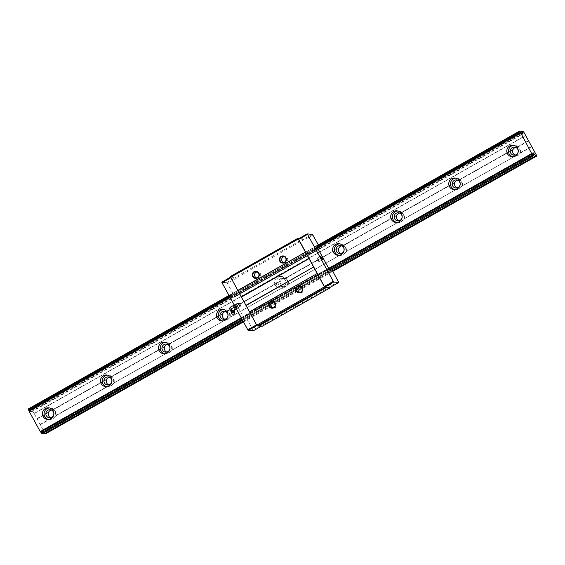 <?xml version="1.0" encoding="UTF-8"?>
<svg xmlns="http://www.w3.org/2000/svg" width="565" height="565" viewBox="0 0 565 565"><rect width="100%" height="100%" fill="white"/><g stroke="black" fill="none" stroke-linecap="round" stroke-linejoin="round"><path stroke-width="0.42" stroke-dasharray="2.83 2.12" d="M48.498 419.463A5.841 5.756 -85.1 0 0 54.869 410.932A5.841 5.756 -85.1 0 0 49.494 407.951M50.695 417.726A4.04 3.983 -85.1 0 0 51.528 417.966L52.037 418.022A4.04 3.983 -85.1 0 0 55.631 415.988L55.907 415.494A4.04 3.983 -85.1 0 0 52.905 409.999L52.319 409.943A4.04 3.983 -85.1 0 0 51.337 410.035M106.651 379.405L52.319 409.943L106.771 379.143M512.879 156.823A5.841 5.756 -85.1 0 0 519.249 148.291A5.841 5.756 -85.1 0 0 513.875 145.311M108.741 384.892A4.04 3.983 -85.1 0 0 109.575 385.139L110.083 385.189A4.04 3.983 -85.1 0 0 113.678 383.155L168.13 352.362A4.04 3.983 -85.1 0 0 171.725 350.328L226.177 319.529A4.04 3.983 -85.1 0 0 229.771 317.495L284.223 286.702A4.04 3.983 -85.1 0 0 287.818 284.668L342.27 253.869A4.04 3.983 -85.1 0 0 345.872 251.835L400.317 221.042A4.04 3.983 -85.1 0 0 403.918 219.008L458.363 188.209A4.04 3.983 -85.1 0 0 461.965 186.175L516.417 155.382A4.04 3.983 -85.1 0 0 520.012 153.348L520.287 152.854A4.04 3.983 -85.1 0 0 517.286 147.359L516.7 147.303A4.04 3.983 -85.1 0 0 515.718 147.394M528.536 140.798L516.7 147.303L528.445 140.657M454.832 189.649A5.841 5.756 -85.1 0 0 461.202 181.125A5.841 5.756 -85.1 0 0 455.828 178.145M462.241 185.68A4.04 3.983 -85.1 0 0 459.232 180.193L458.653 180.129A4.04 3.983 -85.1 0 0 457.671 180.221M512.985 149.591L458.653 180.129L513.105 149.337M396.785 222.483A5.841 5.756 -85.1 0 0 403.156 213.951A5.841 5.756 -85.1 0 0 397.781 210.971M404.194 218.514A4.04 3.983 -85.1 0 0 401.185 213.019L400.606 212.963A4.04 3.983 -85.1 0 0 399.625 213.054M454.938 182.424L400.606 212.963L455.058 182.163M338.739 255.309A5.841 5.756 -85.1 0 0 345.109 246.785A5.841 5.756 -85.1 0 0 339.727 243.805M346.147 251.34A4.04 3.983 -85.1 0 0 343.139 245.853L342.56 245.789A4.04 3.983 -85.1 0 0 341.578 245.881M396.884 215.251L342.56 245.789L397.011 214.997M287.062 279.611A5.841 5.756 -85.1 0 0 277.203 279.294A5.841 5.756 -85.1 0 0 281.525 288.277A5.841 5.756 -85.1 0 0 287.062 279.611M275.31 285.163A5.841 5.756 94.9 0 1 280.847 276.497A5.841 5.756 94.9 0 1 285.17 285.48A5.841 5.756 94.9 0 1 275.31 285.163M288.101 284.174A4.04 3.983 -85.1 0 0 285.092 278.679L284.513 278.623A4.04 3.983 -85.1 0 0 280.911 280.657L280.713 281.158A4.04 3.983 -85.1 0 0 283.722 286.646M338.838 248.084L284.513 278.623L338.965 247.823M285.516 280.487A4.04 3.983 -85.1 0 0 278.686 280.268A4.04 3.983 -85.1 0 0 281.681 286.483A4.04 3.983 -85.1 0 0 285.516 280.487M222.645 320.969A5.841 5.756 -85.1 0 0 229.016 312.445A5.841 5.756 -85.1 0 0 223.634 309.465M230.054 317A4.04 3.983 -85.1 0 0 227.045 311.513L226.466 311.449A4.04 3.983 -85.1 0 0 225.484 311.541M280.791 280.911L226.466 311.449L280.911 280.657M164.599 353.803A5.841 5.756 -85.1 0 0 170.969 345.272A5.841 5.756 -85.1 0 0 165.587 342.291M172 349.834A4.04 3.983 -85.1 0 0 168.999 344.339L168.419 344.283A4.04 3.983 -85.1 0 0 167.438 344.375M222.744 313.745L168.419 344.283L222.864 313.483M106.545 386.63A5.841 5.756 -85.1 0 0 112.915 378.105A5.841 5.756 -85.1 0 0 107.541 375.125M113.953 382.66A4.04 3.983 -85.1 0 0 110.952 377.173L110.366 377.109A4.04 3.983 -85.1 0 0 109.391 377.201M164.697 346.571L110.366 377.109L164.818 346.317M55.773 415.727L110.083 385.189L55.631 415.988M113.826 382.901L168.13 352.362L113.678 383.155M55.907 415.494L109.575 385.139M52.905 409.999L106.573 379.645M110.952 377.173L164.62 346.818M166.788 352.066A4.04 3.983 -85.1 0 0 167.621 352.306M171.873 350.067L226.177 319.529L171.725 350.328M168.999 344.339L222.666 313.985M224.842 319.232A4.04 3.983 -85.1 0 0 225.675 319.479M229.92 317.24L284.223 286.702L229.771 317.495M227.045 311.513L280.713 281.158M287.966 284.407L342.27 253.869L287.818 284.668M285.092 278.679L338.76 248.325M340.935 253.572A4.04 3.983 -85.1 0 0 341.769 253.819M346.013 251.58L400.317 221.042L345.872 251.835M343.139 245.853L396.807 215.498M398.982 220.746A4.04 3.983 -85.1 0 0 399.815 220.986M404.06 218.747L458.363 188.209L403.918 219.008M401.185 213.019L454.853 182.665M457.029 187.912A4.04 3.983 -85.1 0 0 457.862 188.159M462.106 185.92L516.417 155.382L461.965 186.175M459.232 180.193L512.907 149.838M515.075 155.085A4.04 3.983 -85.1 0 0 515.909 155.326M45.278 433.984L34.232 413.601L525.704 135.642M520.287 152.854L531.644 146.427M40.221 424.527L52.037 418.022L40.285 424.661M40.172 424.393L51.528 417.966M37.17 418.898L48.526 412.478M517.286 147.359L528.635 140.939M243.148 321.33L332.517 270.783M243.459 321.902L332.827 271.355M42.191 433.715L41.266 431.024L42.093 431.095L532.894 153.511M42.093 431.095L43.477 432.995M41.266 431.024L532.731 153.059M41.57 431.872L532.993 153.934L41.542 431.879M242.618 320.362L330.687 270.55L245.168 318.921L244.235 316.223L245.062 316.301L246.524 318.293L332.043 269.922M242.505 320.157L330.271 270.515L245.168 318.921M241.262 317.89L328.738 268.417L243.211 316.781L244.751 318.886M229.997 297.317L317.474 247.844L231.954 296.215L243.211 316.781M228.98 295.453L316.746 245.81L319.239 248.642L320.065 248.713L319.38 246.785L233.854 295.156L227.413 283.39L236.311 278.354L235.732 277.556L230.675 277.125L256.644 324.762L257.082 325.355L262.139 325.793L261.863 325.023L252.965 330.059L246.524 318.293M34.232 413.601L31.753 409.279L30.609 409.18L31.569 411.878L30.743 411.807L28.667 409.011L520.139 131.052M28.667 409.011L28.25 408.975M30.1 410.932L521.573 132.973M30.743 411.807L522.215 133.849M31.569 411.878L523.042 133.919M30.609 409.18L520.725 131.977M31.753 409.279L523.225 131.32M32.339 410.077L523.804 132.118M34.161 413.411L525.634 135.452M43.032 429.683L534.504 151.717M43.18 429.88L534.652 151.921M45.002 433.214L536.475 155.255M328.138 285.106L330.172 283.976L328.138 285.106M252.682 327.785L254.709 326.655L252.682 327.785M303.963 236.121L301.929 237.251L303.977 236.135L304.196 236.523L302.162 237.653L304.175 236.516M228.5 278.799L226.466 279.929L228.5 278.799M226.699 280.332L228.733 279.202L226.699 280.332M318.328 260.133L318.822 261.666L317.12 258.53L318.328 260.133M322.481 259.688L320.68 256.503M236.092 306.23L235.527 304.584L237.364 307.925L236.092 306.23M236.573 306.414L235.181 304.478L235.831 306.35L237.307 308.236L236.573 306.414L237.314 308.186L235.125 304.478L237.279 308.278L235.831 306.35L235.224 304.493L236.573 306.414M239.602 304.253L239.108 302.727L240.803 305.863L239.602 304.253M272.824 307.678A3.108 3.058 -85.1 0 0 276.638 303.278A3.108 3.058 -85.1 0 0 273.34 301.752M283.602 262.555A3.108 3.058 -85.1 0 0 287.408 258.156A3.108 3.058 -85.1 0 0 284.11 256.623M256.51 277.874A3.108 3.058 -85.1 0 0 260.324 273.474A3.108 3.058 -85.1 0 0 257.019 271.949M299.916 292.359A3.108 3.058 -85.1 0 0 303.73 287.952A3.108 3.058 -85.1 0 0 300.425 286.427M312.939 235.019L304.034 240.054L303.822 239.666L236.099 277.966L235.52 277.168L230.273 276.525M312.163 234.334L303.454 239.256L304.034 240.054M253.431 330.716L248.035 330.193M221.84 282.352L226.975 282.79L221.967 282.048M227.024 282.486L235.732 277.556M227.413 283.39L226.975 282.79M253.169 330.638L252.965 330.059M261.567 326.118L262.139 325.793M233.854 295.156L234.546 297.084L233.719 297.013L231.226 294.181L231.954 296.215M320.065 248.713L234.546 297.084M319.239 248.642L233.719 297.013M318.596 247.767L233.077 296.138M317.163 245.846L231.643 294.217M316.746 245.81L231.226 294.181M331.973 269.83L330.589 267.93L329.762 267.859L330.687 270.55M330.066 268.707L244.539 317.071M329.762 267.859L244.235 316.223M330.589 267.93L245.062 316.301M319.38 246.785L318.349 244.906M236.311 278.354L236.099 277.966M338.484 281.688L329.586 286.723L329.861 287.493M298.398 238.818L303.454 239.256M262.351 326.189L261.863 325.023M326.323 287.557L258.601 325.864M329.925 287.458L329.798 287.112L262.075 325.412M329.798 287.112L329.586 286.723M303.822 239.666L303.236 238.868L235.52 277.168M303.236 238.868L299.485 238.543L231.763 276.843M299.485 238.543L231.615 276.645M238.713 304.726L238.091 302.932L240.104 306.583L238.713 304.726M238.988 304.599L238.444 303.038L240.217 306.181L238.988 304.599M233.267 305.601L234.757 307.438L235.443 309.288L233.324 305.531L235.421 309.323M233.288 305.319L235.88 309.274M235.563 306.456L237.3 308.476L235.153 304.549L234.708 304.514L235.563 306.456L235.132 306.696M233.733 305.354L235.153 304.549L234.122 304.846M231.812 310.531L231.163 310.672M234.468 310.517L230.916 310.969M234.193 310.291L232.293 310.573M230.972 311.442L234.524 310.99M234.185 312.064L231.579 312.389M233.493 314.076L232.709 314.168M234.426 312.706L231.502 313.074M232.074 310.877L232.13 311.357M233.846 310.651L233.903 311.124M233.529 314.041L232.653 314.147M230.449 307.169L232.519 310.545C230.513 310.771 230.358 310.757 232.06 310.503L232.053 310.503M236.269 308.765L237.3 308.476L236.389 308.984M236.445 306.534L235.026 307.332M36.979 418.623L48.724 411.977M520.153 153.087L531.693 146.568M520.012 153.348L531.757 146.702M41.838 432.945L533.311 154.987M242.06 319.345L244.25 318.102M241.502 318.328L243.564 317.163M229.842 297.028L231.904 295.862M229.383 296.194L231.579 294.951M29.168 409.795L520.633 131.836M37.064 418.757L48.604 412.231M317.664 246.63L232.137 295.001M330.334 269.78L244.815 318.152M234.115 311.753L231.537 312.064M230.181 309.698L230.704 310.411M48.654 407.817L50.342 407.965M50.186 409.752L52.531 409.957M513.034 145.177L514.722 145.325M514.567 147.112L516.911 147.317M454.987 178.003L456.675 178.152M456.52 179.945L458.865 180.143M396.941 210.837L398.629 210.985M398.473 212.772L400.818 212.977M338.894 243.663L340.582 243.812M340.427 245.606L342.764 245.803M280.847 276.497L282.528 276.645M282.38 278.432L284.718 278.637M222.801 309.323L224.482 309.472M224.326 311.266L226.671 311.463M164.747 342.157L166.435 342.305M166.28 344.092L168.624 344.297M106.7 374.991L108.388 375.132M108.233 376.926L110.578 377.123M107.541 384.977L109.885 385.182M105.697 386.622L107.385 386.764M165.587 352.15L167.932 352.348M163.744 353.789L165.432 353.937M223.634 319.317L225.979 319.522M221.791 320.962L223.479 321.104M281.681 286.483L284.026 286.688M279.845 288.129L281.525 288.277M339.727 253.657L342.072 253.862M337.891 255.302L339.579 255.444M397.774 220.823L400.119 221.028M395.938 222.469L397.626 222.617M455.828 187.997L458.166 188.202M453.985 189.642L455.673 189.784M513.875 155.163L516.212 155.368M512.031 156.809L513.719 156.957M49.494 417.81L51.839 418.008M47.651 419.449L49.339 419.597M330.172 283.976L330.384 284.365M254.709 326.655L254.921 327.043M302.148 237.646L301.929 237.251M226.685 280.325L226.466 279.929M317.099 258.622L317.17 260.585L318.822 261.666M317.12 258.53L320.56 256.468M239.016 302.706L235.478 304.584M240.831 305.771L240.761 303.801L239.108 302.727M272.471 301.541L274.23 301.696M283.242 256.418L285 256.574M256.157 271.737L257.908 271.892M299.563 286.222L301.315 286.377M299.026 292.416L300.785 292.564M255.62 277.931L257.379 278.079M282.712 262.612L284.463 262.76M271.935 307.734L273.693 307.883M240.803 305.863L237.364 307.925M237.392 307.883L237.307 308.236M318.907 261.687L322.453 259.801M228.733 279.202L228.514 278.813M252.661 327.771L252.873 328.166M328.124 285.092L328.336 285.487M244.518 317.078L330.038 268.714M238.042 302.932L235.125 304.478M238.444 303.038L238.091 302.932M240.217 306.181L240.132 306.541M240.104 306.583L237.279 308.278"/><path stroke-width="0.85" d="M49.494 407.951A5.841 5.756 -85.1 0 0 48.498 419.463M43.124 416.483A5.841 5.756 94.9 0 1 48.654 407.817A5.841 5.756 94.9 0 1 52.976 416.8A5.841 5.756 94.9 0 1 43.124 416.483M51.337 410.035A4.04 3.983 -85.1 0 0 48.724 411.977L48.526 412.478A4.04 3.983 -85.1 0 0 50.695 417.726M53.322 411.807A4.04 3.983 -85.1 0 0 46.5 411.588A4.04 3.983 -85.1 0 0 49.494 417.81A4.04 3.983 -85.1 0 0 53.322 411.807M513.875 145.311A5.841 5.756 -85.1 0 0 512.879 156.823M507.504 153.842A5.841 5.756 94.9 0 1 513.034 145.177A5.841 5.756 94.9 0 1 517.356 154.16A5.841 5.756 94.9 0 1 507.504 153.842M515.718 147.394A4.04 3.983 -85.1 0 0 513.105 149.337L512.907 149.838A4.04 3.983 -85.1 0 0 515.075 155.085M517.702 149.167A4.04 3.983 -85.1 0 0 510.88 148.948A4.04 3.983 -85.1 0 0 513.875 155.163A4.04 3.983 -85.1 0 0 517.702 149.167M455.828 178.145A5.841 5.756 -85.1 0 0 454.832 189.649M449.458 186.669A5.841 5.756 94.9 0 1 454.987 178.003A5.841 5.756 94.9 0 1 459.31 186.987A5.841 5.756 94.9 0 1 449.458 186.669M457.671 180.221A4.04 3.983 -85.1 0 0 455.058 182.163L454.853 182.665A4.04 3.983 -85.1 0 0 457.029 187.912M459.656 182.001A4.04 3.983 -85.1 0 0 452.833 181.775A4.04 3.983 -85.1 0 0 455.828 187.997A4.04 3.983 -85.1 0 0 459.656 182.001M397.781 210.971A5.841 5.756 -85.1 0 0 396.785 222.483M391.411 219.503A5.841 5.756 94.9 0 1 396.941 210.837A5.841 5.756 94.9 0 1 401.263 219.82A5.841 5.756 94.9 0 1 391.411 219.503M399.625 213.054A4.04 3.983 -85.1 0 0 397.011 214.997L396.807 215.498A4.04 3.983 -85.1 0 0 398.982 220.746M401.609 214.827A4.04 3.983 -85.1 0 0 394.787 214.608A4.04 3.983 -85.1 0 0 397.774 220.823A4.04 3.983 -85.1 0 0 401.609 214.827M339.727 243.805A5.841 5.756 -85.1 0 0 338.739 255.309M333.357 252.329A5.841 5.756 94.9 0 1 338.894 243.663A5.841 5.756 94.9 0 1 343.216 252.654A5.841 5.756 94.9 0 1 333.357 252.329M341.578 245.881A4.04 3.983 -85.1 0 0 338.965 247.823L338.76 248.325A4.04 3.983 -85.1 0 0 340.935 253.572M343.562 247.661A4.04 3.983 -85.1 0 0 336.74 247.435A4.04 3.983 -85.1 0 0 339.727 253.657A4.04 3.983 -85.1 0 0 343.562 247.661M223.634 309.465A5.841 5.756 -85.1 0 0 222.645 320.969M217.264 317.989A5.841 5.756 94.9 0 1 222.801 309.323A5.841 5.756 94.9 0 1 227.123 318.314A5.841 5.756 94.9 0 1 217.264 317.989M225.484 311.541A4.04 3.983 -85.1 0 0 222.864 313.483L222.666 313.985A4.04 3.983 -85.1 0 0 224.842 319.232M227.462 313.321A4.04 3.983 -85.1 0 0 220.64 313.095A4.04 3.983 -85.1 0 0 223.634 319.317A4.04 3.983 -85.1 0 0 227.462 313.321M165.587 342.291A5.841 5.756 -85.1 0 0 164.599 353.803M159.217 350.823A5.841 5.756 94.9 0 1 164.747 342.157A5.841 5.756 94.9 0 1 169.076 351.14A5.841 5.756 94.9 0 1 159.217 350.823M167.438 344.375A4.04 3.983 -85.1 0 0 164.818 346.317L164.62 346.818A4.04 3.983 -85.1 0 0 166.788 352.066M169.415 346.147A4.04 3.983 -85.1 0 0 162.593 345.928A4.04 3.983 -85.1 0 0 165.587 352.15A4.04 3.983 -85.1 0 0 169.415 346.147M107.541 375.125A5.841 5.756 -85.1 0 0 106.545 386.63M101.17 383.649A5.841 5.756 94.9 0 1 106.7 374.991A5.841 5.756 94.9 0 1 111.03 383.974A5.841 5.756 94.9 0 1 101.17 383.649M109.391 377.201A4.04 3.983 -85.1 0 0 106.771 379.143L106.573 379.645A4.04 3.983 -85.1 0 0 108.741 384.892M111.369 378.981A4.04 3.983 -85.1 0 0 104.546 378.755A4.04 3.983 -85.1 0 0 107.541 384.977A4.04 3.983 -85.1 0 0 111.369 378.981M533.014 153.913L533.664 155.756L533.247 155.721L531.707 153.616L519.722 131.016L522.215 133.849L523.042 133.919L522.074 131.221L523.225 131.32L523.804 132.118L536.475 155.255L536.75 156.025L535.599 155.926L533.558 153.136L532.731 153.059L533.035 153.906M43.477 432.995L44.134 433.885L243.148 321.33M332.517 270.783L535.599 155.926M44.134 433.885L45.278 433.984L243.459 321.902M332.827 271.355L536.75 156.025M532.894 153.511L533.558 153.136M228.98 295.453L28.25 408.975L28.977 411.009L40.242 431.582L42.191 433.715L242.618 320.362M533.247 155.721L330.687 270.55L533.664 155.756M41.775 433.68L242.505 320.157M40.242 431.582L241.262 317.89M330.271 270.515L328.738 268.417L531.707 153.616M28.977 411.009L229.997 297.317M328.738 268.417L317.474 247.844L520.45 133.05M317.474 247.844L316.746 245.81L519.722 131.016M520.725 131.977L522.074 131.221M330.37 284.357L328.336 285.487L330.37 284.357M254.907 327.036L252.873 328.166L254.907 327.036M320.68 256.503L322.481 259.688M321.351 257.979L320.623 256.157L322.099 258.043L322.749 259.914L321.351 257.979M274.88 303.123A3.108 3.058 -85.1 0 0 269.639 302.953A3.108 3.058 -85.1 0 0 271.935 307.734A3.108 3.058 -85.1 0 0 274.88 303.123M269.025 306.385A3.595 3.538 94.9 0 1 270.402 301.491A3.595 3.538 94.9 0 1 275.219 302.882A3.595 3.538 94.9 0 1 273.841 307.77A3.595 3.538 94.9 0 1 269.025 306.385M273.34 301.752A3.108 3.058 -85.1 0 0 272.824 307.678M285.65 258A3.108 3.058 -85.1 0 0 280.41 257.831A3.108 3.058 -85.1 0 0 282.712 262.612A3.108 3.058 -85.1 0 0 285.65 258M279.795 261.256A3.595 3.538 94.9 0 1 281.179 256.369A3.595 3.538 94.9 0 1 285.989 257.76A3.595 3.538 94.9 0 1 284.612 262.647A3.595 3.538 94.9 0 1 279.795 261.256M284.11 256.623A3.108 3.058 -85.1 0 0 283.602 262.555M258.565 273.319A3.108 3.058 -85.1 0 0 253.318 273.149A3.108 3.058 -85.1 0 0 255.62 277.931A3.108 3.058 -85.1 0 0 258.565 273.319M252.71 276.582A3.595 3.538 94.9 0 1 254.088 271.694A3.595 3.538 94.9 0 1 258.897 273.079A3.595 3.538 94.9 0 1 257.52 277.966A3.595 3.538 94.9 0 1 252.71 276.582M257.019 271.949A3.108 3.058 -85.1 0 0 256.51 277.874M301.971 287.804A3.108 3.058 -85.1 0 0 296.724 287.634A3.108 3.058 -85.1 0 0 299.026 292.416A3.108 3.058 -85.1 0 0 301.971 287.804M296.116 291.06A3.595 3.538 94.9 0 1 297.494 286.173A3.595 3.538 94.9 0 1 302.303 287.557A3.595 3.538 94.9 0 1 300.926 292.451A3.595 3.538 94.9 0 1 296.116 291.06M300.425 286.427A3.108 3.058 -85.1 0 0 299.916 292.359M312.163 234.334L307.099 233.896L312.163 234.334M338.689 282.267L333.512 282.133L338.689 282.267L331.973 269.83M333.512 282.133L324.804 287.055L324.366 286.455L298.398 238.818L307.099 233.896M338.569 282.571L329.861 287.493L324.804 287.055M333.414 281.624L307.431 234.171L333.555 281.822M333.075 281.532L324.366 286.455M318.349 244.906L312.502 234.426M247.887 329.995L221.911 282.542L248.035 330.193L253.431 330.716L261.567 326.118M230.52 277.21L221.967 282.048L221.911 282.542M307.311 234.475L298.603 239.398M222.172 282.627L230.795 277.747M247.936 329.685L256.559 324.804M248.374 330.285L256.955 325.426M258.954 325.892L262.351 326.189L330.073 287.882L329.925 287.458M299.252 238.338L297.995 238.225L230.273 276.525L256.743 325.143L257.322 325.941L258.664 326.054L326.323 287.557L330.073 287.882M297.995 238.225L298.271 238.995L230.548 277.302M298.271 238.995L305.467 252.131L237.745 290.438M305.467 252.131L237.886 290.636M305.609 252.336L309.048 258.608L241.326 296.908M309.048 258.608L241.389 297.105M309.112 258.798L313.624 267.033L245.902 305.34M313.624 267.033L246.043 305.538M313.766 267.238L317.205 273.509L249.483 311.809M317.205 273.509L249.553 312.007M317.276 273.7L324.465 286.836L256.743 325.143M324.465 286.836L325.045 287.634L257.322 325.941M325.045 287.634L326.386 287.755M235.132 306.696L234.143 307.254L233.288 305.319L234.122 304.846M235.358 309.295L233.267 305.382M231.092 310.701L233.846 310.651M234.468 310.517L234.524 310.99L233.903 311.124L230.916 310.969L234.362 310.425M231.163 310.672L231.812 310.531M231.579 312.389L234.185 312.064L234.419 311.188M231.537 312.064L231.558 312.381A1.483 1.483 0 0 0 231.481 313.067L234.426 312.706A1.483 1.483 0 0 0 234.185 312.064M231.502 313.074L232.017 314.218L233.493 314.076M232.709 314.168L232.017 314.218M233.55 314.034A0.819 0.819 0 0 1 232.646 314.14L233.529 314.041M233.31 310.609L233.366 311.082M231.594 311.308L230.972 311.442L231.594 311.308M230.916 310.969L230.972 311.442M236.389 308.984L235.436 309.239L234.143 307.254M236.269 308.765L235.436 309.239L235.88 309.274M41.28 432.896L242.06 319.345M329.776 269.731L532.746 154.937M40.595 431.957L241.502 318.328M329.091 268.792L532.061 153.998M28.928 410.656L229.842 297.028M317.424 247.491L520.4 132.697M28.603 409.752L229.383 296.194M317.099 246.58L520.075 131.786M231.078 311.548L231.523 312.064L234.122 311.739M232.053 310.503L230.449 307.169M230.704 310.411L230.181 309.698M230.873 310.694C229.567 309.069 229.411 307.897 230.421 307.176L233.267 305.559M234.178 313.956L234.426 312.706M233.62 310.319L235.393 309.316"/></g></svg>
